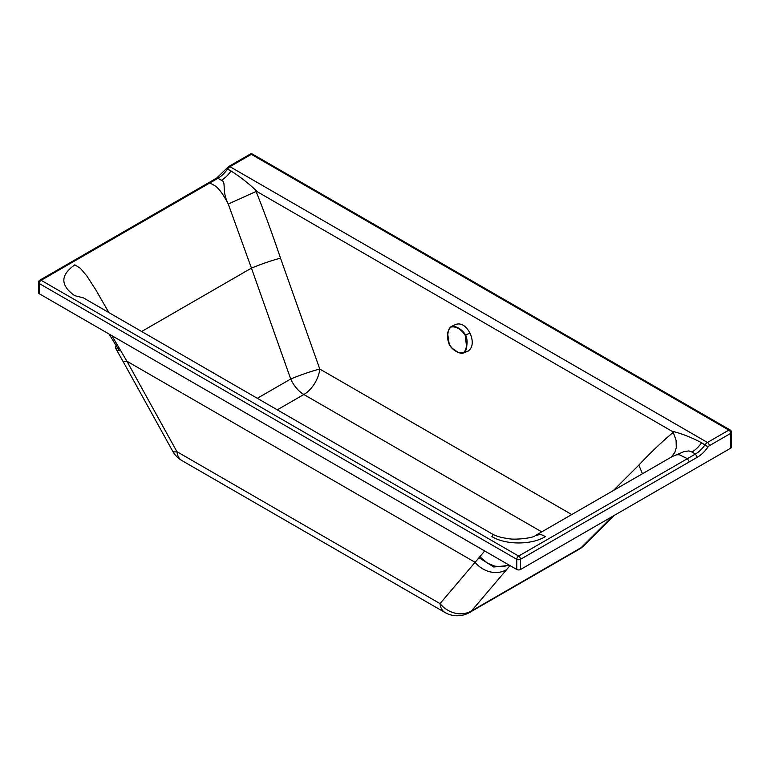 <?xml version="1.0" encoding="UTF-8"?>
<svg xmlns="http://www.w3.org/2000/svg" width="770" height="770" viewBox="0 0 770 770"><rect width="100%" height="100%" fill="white"/><g stroke="black" fill="none" stroke-linecap="round" stroke-linejoin="round"><path stroke-width="1.16" d="M691.951 452.029L695.425 454.04L687.408 458.66L679.332 454.752L676.599 454.82L672.2 456.572L684.203 451.538L688.938 450.931L691.951 452.029A22.686 13.1 120 0 0 701.576 442.769C691.325 437.312 681.412 433.443 671.854 431.161L673.221 432.355L676.099 440.267L676.281 447.63L674.809 452.462L671.315 457.082M257.546 191.884L256.102 191.46L228.267 204.031C221.115 189.651 226.794 182.355 221.394 180.276A22.686 13.1 120 0 0 231.029 171.017C240.336 176.859 249.182 183.818 257.546 191.884L671.854 431.161M141.642 331.504L251.444 268.124L228.267 204.031C222.645 193.155 217.689 186.783 213.386 184.906L209.902 182.904L217.92 178.274L221.394 180.276M257.296 398.292L290.714 379.013A22.686 1.887 160.5 0 1 319.781 369.042A22.686 13.1 -60 0 1 303.852 394.5A22.686 13.1 60 0 1 290.714 379.013L251.444 268.124C261.81 263.86 271.492 260.529 280.501 258.152L319.781 369.042L571.744 514.553M493.204 534.534C497.285 536.507 502.001 537.797 507.343 538.413C514.206 540.425 534.024 537.845 535.015 535.747L540.598 534.274L545.391 536.613C531.473 545.073 505.832 545.073 491.914 536.613L493.204 534.534L83.449 297.894L74.738 295.68C60.185 285.391 60.214 275.121 74.844 264.87L80.35 268.268L86.923 276.074L95.759 289.78L108.936 312.61M117.204 347.231L119.186 347.992M38.5 282.465L38.5 292.648A2.647 1.53 -0 0 0 39.28 293.736L39.28 283.543A2.647 1.53 -60 0 1 41.147 280.299A2.647 1.53 60 0 0 39.828 280.174A2.647 2.647 0 0 0 38.5 282.465A2.647 1.53 -0 0 0 39.28 283.543L516.776 559.309A2.647 1.53 -0 0 0 520.52 559.309L689.275 461.904L687.408 458.66L518.643 556.065A2.647 1.53 60 0 1 520.52 559.309L520.52 569.502L730.72 448.169A2.647 1.53 -0 0 0 731.5 447.091L731.5 432.268A2.647 2.647 0 0 0 730.181 429.978A2.647 1.53 120 0 0 729.691 429.853A2.647 1.53 120 0 0 728.853 430.112A2.647 1.53 -120 0 1 730.72 433.356A2.647 1.53 -0 0 0 731.5 432.268M520.52 569.502A2.647 1.53 -0 0 1 516.776 569.502L39.28 293.736M250.029 154.212A2.647 2.647 0 0 1 252.675 154.212A2.647 1.53 120 0 0 251.357 154.347A2.647 1.53 -120 0 0 250.029 154.212L228.632 166.561A2.647 1.53 -120 0 1 229.96 166.695A5.669 3.272 120 0 0 227.554 169.005L231.029 171.017M516.776 569.502L516.776 559.309A2.647 1.53 -60 0 1 518.643 556.065L41.147 280.299L209.902 182.904L208.583 182.769L39.828 280.174M612.419 516.449L581.177 547.643L471.5 610.937A24.582 21.088 -139.6 0 1 440.017 603.613L475.1 562.312A24.582 21.088 40.4 0 0 506.593 569.636L471.5 610.937A24.582 14.187 60 0 1 469.556 612.497L579.223 549.193A24.582 24.582 0 0 0 584.295 545.304L584.295 545.304A24.582 18.249 45.1 0 1 581.177 547.643A24.582 14.187 60 0 1 579.223 549.193M172.673 451.162L122.651 360.716A24.582 4.889 -28.9 0 0 126.915 361.217L176.927 451.672A24.582 14.197 120 0 0 181.893 460.556A24.582 24.582 0 0 1 172.673 451.162A24.582 4.889 -28.9 0 0 176.927 451.672L440.017 603.613A24.582 14.197 -60 0 0 444.973 612.497A24.582 24.582 0 0 0 469.556 612.497M484.686 550.964L475.1 562.312L126.915 361.217L111.862 335.653M480.114 556.96L487.574 563.226L494.821 566.152L502.396 566.778L509.153 565.093M116.193 345.518L115.529 346.875L115.914 348.569L119.658 348.829M455.282 324.632C460.681 322.524 465.59 325.335 470.027 333.073C473.492 341.38 472.905 347.376 468.285 351.043L463.915 352.766C465.811 351.255 466.774 348.743 466.812 345.22C467.438 341.89 467.043 338.482 465.638 334.998C462.144 329.175 454.887 325.123 451.056 326.644C449.035 328.203 447.957 330.773 447.822 334.334L447.774 334.411C447.101 336.221 447.582 339.57 449.208 344.45L449.324 344.411M447.803 334.498L447.851 339.416M455.715 324.401L451.037 326.653C448.458 329.801 447.37 332.39 447.774 334.411L449.257 344.411C453.549 350.841 458.294 353.565 463.511 352.583C465.35 351.062 466.312 348.589 466.399 345.172L465.195 335.219L470.027 333.073M451.73 347.934L457.871 352.198L460.989 353.247L463.328 353.045C462.135 354.094 453.8 352.419 449.208 344.45L449.257 344.411M465.195 335.219C460.691 328.886 455.946 326.162 450.941 327.048C449.035 328.607 448.015 331.1 447.861 334.546M642.459 473.733L638.85 465.099C650.178 452.981 661.632 442.067 673.221 432.355M638.85 465.099L613.372 490.529M280.501 258.152C272.705 234.966 264.562 212.732 256.102 191.46M541.734 531.878L303.852 394.5L277.277 409.833M672.2 456.572L535.006 535.756M701.576 442.769L708.044 446.937A3.022 1.742 120 0 1 709.334 445.705L730.72 433.356L730.72 448.169M708.044 446.937A25.333 14.63 120 0 1 697.293 457.274L695.425 454.04A22.686 13.1 120 0 0 705.05 444.771A5.669 3.272 120 0 1 707.457 442.461L728.853 430.112L251.357 154.347L229.96 166.695L707.457 442.461A2.647 1.53 60 0 1 709.334 445.705M208.583 182.769L216.601 178.14L217.92 178.274A22.686 13.1 120 0 0 227.554 169.005L226.495 168.582L228.632 166.561M697.293 457.274L689.275 461.904M510.01 565.584L506.593 569.636M479.258 557.875L493.782 567.009L509.625 565.363M120.919 350.928L116.809 350.331L122.651 360.716M116.799 348.925L117.454 347.665M468.285 351.043L463.511 352.583M450.941 327.048L451.345 326.49M118.445 349.387L109.061 334.036M216.601 178.14L226.495 168.582M252.675 154.212L730.181 429.978M181.893 460.556L444.973 612.497M614.296 515.371L584.295 545.304M115.577 348.194L116.809 350.331"/></g></svg>
